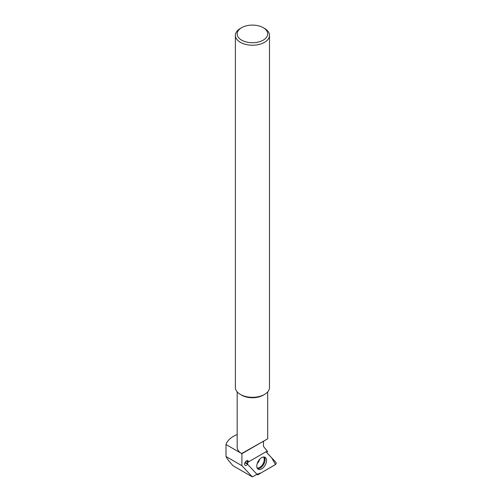 <?xml version="1.0" encoding="UTF-8"?>
<svg xmlns="http://www.w3.org/2000/svg" width="502" height="502" viewBox="0 0 502 502"><rect width="100%" height="100%" fill="white"/><g stroke="black" fill="none" stroke-linecap="round" stroke-linejoin="round"><path stroke-width="0.75" d="M244.938 462.731L247.58 464.25A2.686 1.55 -60 0 1 245.171 465.385A2.686 1.55 -60 0 1 245.171 462.279A2.686 1.55 -60 0 1 247.856 460.729A2.686 1.55 -60 0 1 248.408 461.934L266.135 451.7A2.679 1.55 -60 0 1 267.472 451.568A2.679 1.55 -60 0 1 267.742 451.8L263.487 446.397L263.487 441.239L267.704 438.804L241.65 453.557A15.261 8.81 0 0 0 241.908 453.701L241.901 465.687L226.007 456.513L226.007 444.527L241.65 453.557A15.261 8.81 0 0 1 237.176 447.326L237.176 391.861M226.007 456.513C227.023 458.659 229.389 461.752 233.11 465.781L252.362 476.9L256.924 474.264L247.58 464.25M237.176 434.55A26.876 15.518 0 0 0 226.007 444.527M241.65 40.141A15.261 8.81 0 0 0 263.236 40.141A15.261 8.81 0 0 0 263.236 27.679A15.261 8.81 0 0 0 241.65 27.679A15.261 8.81 0 0 0 241.65 40.141M241.65 27.679L240.383 28.413A17.055 9.845 0 0 0 235.388 35.372A17.055 9.845 0 0 0 240.383 42.337A17.055 9.845 0 0 0 258.969 44.471A17.055 9.845 0 0 0 269.499 35.372A17.055 9.845 0 0 0 264.504 28.413L263.236 27.679M235.388 35.372L235.388 387.469A17.055 9.845 0 0 0 240.383 394.434A17.055 9.845 0 0 0 264.504 394.434A17.055 9.845 0 0 0 269.499 387.469L269.499 35.372M241.65 395.162L240.383 394.434L241.65 395.162A15.261 8.81 0 0 0 263.236 395.162L264.504 394.434M252.362 476.9L241.901 465.687M263.487 441.239L241.908 453.701M267.139 451.455L267.742 451.8M246.532 460.849L248.408 461.934M246.074 463.384L245.12 462.361M247.329 464.105L248.145 461.796A1.418 0.822 120 0 0 247.254 462.938A1.418 0.822 120 0 0 247.323 464.099L245.252 462.135M256.848 474.308L257.175 474.654A1.418 0.822 120 0 0 257.193 474.679A1.418 0.822 120 0 0 257.997 474.679L275.171 464.758A1.418 0.822 120 0 0 276.062 463.622A1.418 0.822 120 0 0 275.993 462.461L266.142 451.9A1.418 0.822 120 0 0 265.985 451.787L271.601 457.749L275.491 464.513L261.228 472.809L256.848 474.308M265.972 463.384A6.884 3.972 120 0 0 264.924 457.228A6.884 3.972 120 0 0 257.338 463.177A6.884 3.972 120 0 0 258.047 469.138A6.884 3.972 120 0 0 265.972 463.384M246.168 461.1L248.145 461.796M264.134 457.008A6.746 3.897 -60 0 1 263.65 464.432A6.746 3.897 -60 0 1 257.463 468.554M257.143 467.989A6.463 3.734 120 0 0 262.91 463.999A6.463 3.734 120 0 0 263.481 457.015M259.622 459.349A5.014 2.893 -60 0 1 259.365 460.215A5.014 2.893 -60 0 1 257.237 463.478M267.704 438.804L267.704 391.861"/></g></svg>
